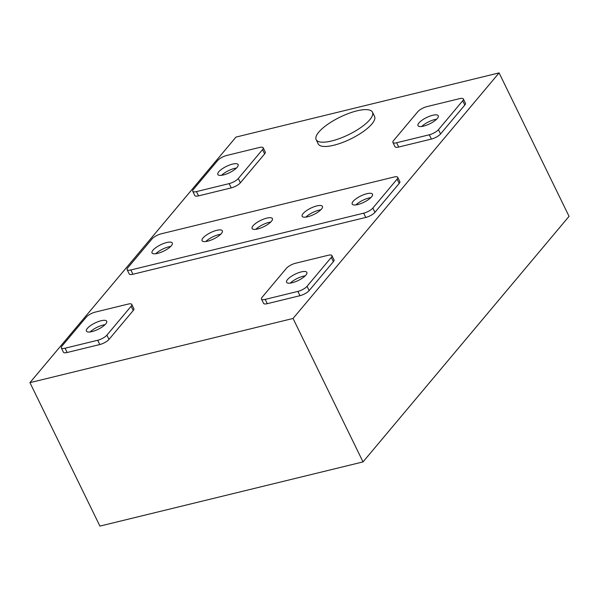 <?xml version="1.0" encoding="UTF-8"?>
<svg xmlns="http://www.w3.org/2000/svg" width="599" height="599" viewBox="0 0 599 599"><rect width="100%" height="100%" fill="white"/><g stroke="black" fill="none" stroke-linecap="round" stroke-linejoin="round"><path stroke-width="0.9" d="M105.746 323.924A11.284 3.512 154 0 1 94.979 330.663A11.284 3.512 154 0 1 86.413 331.105A11.284 3.512 154 0 1 87.364 328.402A11.284 3.512 154 0 1 98.131 321.663A11.284 3.512 154 0 1 106.689 321.221A11.284 3.512 154 0 1 105.746 323.924M171.359 245.717A11.284 3.512 154 0 1 160.592 252.456A11.284 3.512 154 0 1 152.026 252.905A11.284 3.512 154 0 1 152.977 250.202A11.284 3.512 154 0 1 163.744 243.456A11.284 3.512 154 0 1 172.31 243.014A11.284 3.512 154 0 1 171.359 245.717M271.437 221.301A11.284 3.512 154 0 1 260.67 228.039A11.284 3.512 154 0 1 252.104 228.489A11.284 3.512 154 0 1 253.055 225.786A11.284 3.512 154 0 1 263.822 219.039A11.284 3.512 154 0 1 272.388 218.598A11.284 3.512 154 0 1 271.437 221.301M321.476 209.088A11.284 3.512 154 0 1 310.709 215.827A11.284 3.512 154 0 1 302.151 216.276A11.284 3.512 154 0 1 303.094 213.573A11.284 3.512 154 0 1 313.861 206.835A11.284 3.512 154 0 1 322.427 206.385A11.284 3.512 154 0 1 321.476 209.088M221.398 233.505A11.284 3.512 154 0 1 210.631 240.244A11.284 3.512 154 0 1 202.065 240.693A11.284 3.512 154 0 1 203.016 237.99A11.284 3.512 154 0 1 213.783 231.251A11.284 3.512 154 0 1 222.349 230.802A11.284 3.512 154 0 1 221.398 233.505M371.515 196.884A11.284 3.512 154 0 1 360.748 203.623A11.284 3.512 154 0 1 352.19 204.072A11.284 3.512 154 0 1 353.133 201.369A11.284 3.512 154 0 1 363.9 194.63A11.284 3.512 154 0 1 372.466 194.181A11.284 3.512 154 0 1 371.515 196.884M237.159 167.293A11.284 3.512 154 0 1 226.385 174.032A11.284 3.512 154 0 1 217.826 174.481A11.284 3.512 154 0 1 218.777 171.778A11.284 3.512 154 0 1 229.544 165.039A11.284 3.512 154 0 1 238.103 164.59A11.284 3.512 154 0 1 237.159 167.293M437.315 118.46A11.284 3.512 154 0 1 426.548 125.198A11.284 3.512 154 0 1 417.982 125.648A11.284 3.512 154 0 1 418.933 122.945A11.284 3.512 154 0 1 429.7 116.206A11.284 3.512 154 0 1 438.258 115.757A11.284 3.512 154 0 1 437.315 118.46M305.902 275.091A11.284 3.512 154 0 1 295.135 281.829A11.284 3.512 154 0 1 286.569 282.279A11.284 3.512 154 0 1 287.52 279.576A11.284 3.512 154 0 1 298.287 272.83A11.284 3.512 154 0 1 306.845 272.388A11.284 3.512 154 0 1 305.902 275.091M369.838 119.673A31.335 9.756 -26 0 0 372.473 112.17A31.335 9.756 -26 0 0 348.693 113.413A31.335 9.756 -26 0 0 318.78 132.132A31.335 9.756 -26 0 0 316.145 139.642A31.335 9.756 -26 0 0 339.925 138.399A31.335 9.756 -26 0 0 369.838 119.673M316.145 139.642L318.234 143.925A31.335 9.756 -26 0 0 342.014 142.682A31.335 9.756 -26 0 0 371.927 123.956A31.335 9.756 -26 0 0 374.562 116.446L372.473 112.17M293.053 318.466L29.95 382.656L235.984 137.089L499.087 72.898L293.053 318.466L363.016 461.911L99.913 526.102L29.95 382.656M363.016 461.911L569.05 216.344L499.087 72.898M131.78 304.419L133.869 308.702A7.517 2.344 154 0 1 133.24 310.507L108.981 339.423A7.517 2.344 154 0 1 99.816 344.53L67.14 352.504A7.517 2.344 154 0 1 63.412 352.19L61.323 347.907A7.517 2.344 154 0 1 61.959 346.102L86.219 317.185A7.517 2.344 154 0 1 95.376 312.079L128.059 304.105A7.517 2.344 154 0 1 131.78 304.419A7.517 2.344 154 0 1 131.151 306.224L106.892 335.141A7.517 2.344 154 0 1 97.727 340.247L65.051 348.221A7.517 2.344 154 0 1 61.323 347.907M397.736 177.341L399.825 181.617A7.517 2.344 154 0 1 399.196 183.421L374.937 212.338A7.517 2.344 154 0 1 365.772 217.444L132.941 274.252A7.517 2.344 154 0 1 129.212 273.938L127.123 269.655A7.517 2.344 154 0 1 127.752 267.85L152.019 238.934A7.517 2.344 154 0 1 161.176 233.827L394.007 177.019A7.517 2.344 154 0 1 397.736 177.341A7.517 2.344 154 0 1 397.107 179.138L372.848 208.055A7.517 2.344 154 0 1 363.683 213.169L130.852 269.969A7.517 2.344 154 0 1 127.123 269.655M263.193 147.796L265.282 152.071A7.517 2.344 154 0 1 264.653 153.876L240.386 182.792A7.517 2.344 154 0 1 231.229 187.899L198.554 195.873A7.517 2.344 154 0 1 194.825 195.559L192.736 191.276A7.517 2.344 154 0 1 193.365 189.471L217.632 160.554A7.517 2.344 154 0 1 226.789 155.448L259.464 147.474A7.517 2.344 154 0 1 263.193 147.796A7.517 2.344 154 0 1 262.564 149.593L238.305 178.509A7.517 2.344 154 0 1 229.14 183.623L196.465 191.59A7.517 2.344 154 0 1 192.736 191.276M463.349 98.962L465.438 103.245A7.517 2.344 154 0 1 464.809 105.042L440.55 133.959A7.517 2.344 154 0 1 431.385 139.073L398.709 147.04A7.517 2.344 154 0 1 394.981 146.725L392.892 142.442A7.517 2.344 154 0 1 393.528 140.638L417.788 111.721A7.517 2.344 154 0 1 426.945 106.615L459.62 98.64A7.517 2.344 154 0 1 463.349 98.962A7.517 2.344 154 0 1 462.72 100.759L438.461 129.676A7.517 2.344 154 0 1 429.296 134.79L396.62 142.757A7.517 2.344 154 0 1 392.892 142.442M331.936 255.593L334.025 259.869A7.517 2.344 154 0 1 333.396 261.673L309.136 290.59A7.517 2.344 154 0 1 299.972 295.696L267.296 303.671A7.517 2.344 154 0 1 263.567 303.356L261.478 299.073A7.517 2.344 154 0 1 262.115 297.269L286.374 268.352A7.517 2.344 154 0 1 295.532 263.246L328.215 255.271A7.517 2.344 154 0 1 331.936 255.593A7.517 2.344 154 0 1 331.307 257.39L307.047 286.307A7.517 2.344 154 0 1 297.883 291.413L265.207 299.388A7.517 2.344 154 0 1 261.478 299.073M290.298 283.11A11.284 3.512 154 0 1 305.205 275.839M421.711 126.479A11.284 3.512 154 0 1 436.619 119.208M221.555 175.312A11.284 3.512 154 0 1 236.463 168.042M355.918 204.903A11.284 3.512 154 0 1 370.818 197.633M205.801 241.524A11.284 3.512 154 0 1 220.702 234.254M305.879 217.108A11.284 3.512 154 0 1 320.779 209.837M255.84 229.32A11.284 3.512 154 0 1 270.741 222.049M155.762 253.729A11.284 3.512 154 0 1 170.663 246.466M90.142 331.936A11.284 3.512 154 0 1 105.05 324.665M265.207 299.388L267.296 303.671M297.883 291.413L299.972 295.696M307.047 286.307L309.136 290.59M331.307 257.39L333.396 261.673M396.62 142.757L398.709 147.04M429.296 134.79L431.385 139.073M438.461 129.676L440.55 133.959M462.72 100.759L464.809 105.042M196.465 191.59L198.554 195.873M229.14 183.623L231.229 187.899M238.305 178.509L240.386 182.792M262.564 149.593L264.653 153.876M397.107 179.138L399.196 183.421M130.852 269.969L132.941 274.252M363.683 213.169L365.772 217.444M372.848 208.055L374.937 212.338M65.051 348.221L67.14 352.504M97.727 340.247L99.816 344.53M106.892 335.141L108.981 339.423M131.151 306.224L133.24 310.507"/></g></svg>
